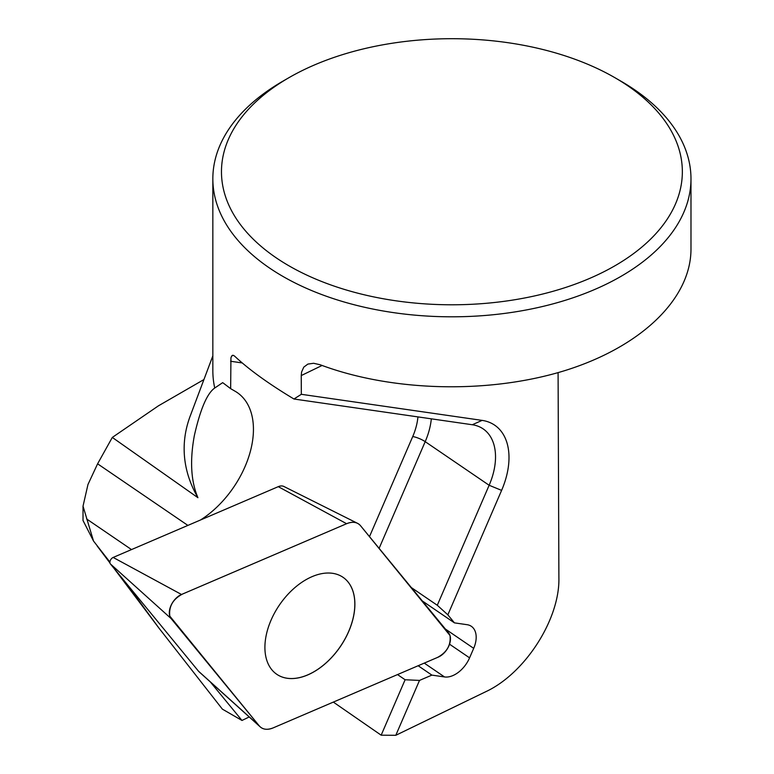 <?xml version="1.0" encoding="UTF-8"?>
<svg xmlns="http://www.w3.org/2000/svg" width="774" height="774" viewBox="0 0 774 774"><rect width="100%" height="100%" fill="white"/><g stroke="black" fill="none" stroke-linecap="round" stroke-linejoin="round"><path stroke-width="1.16" d="M232.432 355.353L231.165 357.027M620.961 81.193L614.856 77.671A230.439 133.041 180 0 1 614.856 265.821A230.439 133.041 180 0 1 288.963 265.821A230.439 133.041 180 0 1 288.963 77.671A230.439 133.041 180 0 1 614.856 77.671L620.951 81.193A239.069 138.024 180 0 1 620.961 81.193A239.069 138.024 180 0 1 690.979 178.794A239.069 138.024 180 0 1 550.372 304.559A239.069 138.024 180 0 1 293.956 282.394A239.069 138.024 180 0 1 212.84 178.794L212.84 370.669A239.069 138.024 180 0 0 214.737 388.016C207.142 393.289 200.35 409.117 194.361 435.53C189.746 460.569 190.936 481.293 197.921 497.692A267.756 154.587 180 0 1 190.24 415.957L212.84 355.856M690.979 178.794L690.979 249.247C690.882 298.87 641.211 346.752 565.204 370.494C489.1 394.14 392.35 391.876 320.213 364.767L313.605 363.277L307.868 364.09L303.766 367.147L301.589 372.004L301.25 375.564L301.328 394.305L293.956 399.007C268.559 383.749 248.754 369.43 234.532 356.05L233.051 355.256L231.784 355.856L230.933 357.82L230.652 388.664L223.183 383.004M214.737 388.016L222.68 382.646M212.84 178.794A239.069 138.024 180 0 1 282.858 81.193L288.963 77.671M210.344 681.952L241.981 720.459L249.199 716.956M200.495 520.002A80.332 50.445 -55.7 0 0 249.847 453.245A80.332 50.445 -55.7 0 0 237.173 392.544A80.332 50.445 -55.7 0 0 235.248 391.325L230.652 388.664M203.93 379.56L158.418 405.837L112.307 437.436L97.601 463.82L87.965 484.505L83.021 506.186L93.528 541.055L83.031 520.525M197.921 497.692L112.307 437.436M241.981 720.459L222.38 709.139L158.97 628.13L125.146 581.893M109.898 562.04L93.528 541.055M333.333 702.095L381.166 735.184L395.795 735.3L485.685 691.743C524.985 673.574 559.883 619.287 558.896 577.859L558.083 372.623M301.328 394.305L482.115 420.388L301.328 394.305M494.673 425.168A70.763 44.447 -55.7 0 1 501.61 490.377L447.846 614.827L501.61 490.377A70.763 44.447 124.3 0 0 494.673 425.168A70.763 44.447 124.3 0 0 482.115 420.388L472.275 424.742L293.956 399.007M381.166 735.184L405.112 679.756L419.508 680.414L431.882 675.112L444.528 676.94A23.907 15.016 -55.7 0 0 469.576 657.852L473.688 648.341A23.907 15.016 124.3 0 0 471.347 626.311A23.907 15.016 124.3 0 0 467.099 624.695L454.444 622.867L447.846 614.827L437.291 605.268L411.342 587.572M419.508 680.414L395.795 735.3L419.508 680.414M405.112 679.756L397.517 674.58M437.291 605.268L489.139 485.269A61.204 38.439 124.3 0 0 483.131 428.873A61.204 38.439 124.3 0 0 472.275 424.742M431.882 675.112L418.144 665.737M454.444 622.867L422.352 600.972M276.782 674.299A58.727 36.881 124.3 0 0 326.299 662.679A58.727 36.881 124.3 0 0 354.831 603.962A58.727 36.881 124.3 0 0 342.959 577.259A58.727 36.881 124.3 0 0 282.549 600.701A58.727 36.881 124.3 0 0 271.838 669.762A58.727 36.881 124.3 0 0 276.802 674.309A58.727 36.881 124.3 0 0 340.367 646.58A58.727 36.881 124.3 0 0 342.988 577.278M448.678 633.035L360.529 525.71A22.775 14.309 124.3 0 0 357.549 523.33A22.775 14.309 124.3 0 0 346.607 523.708L181.503 594.48A15.19 9.54 124.3 0 0 170.899 605.742A15.19 9.54 124.3 0 0 171.102 618.561L259.261 725.877A22.775 14.309 124.3 0 0 260.228 726.892A22.775 14.309 124.3 0 0 273.174 727.879L438.278 657.107A15.19 9.54 124.3 0 0 448.891 645.845A15.19 9.54 124.3 0 0 448.678 633.035M357.549 523.33L283.874 486.469A11.668 7.334 124.3 0 0 278.263 486.662L113.159 557.444A4.083 2.564 124.3 0 0 110.314 560.463A4.083 2.564 124.3 0 0 110.372 563.907L198.521 671.222A11.668 7.334 124.3 0 0 199.024 671.745L260.228 726.892M346.607 523.708L182.538 594.045C172.95 599.105 168.703 606.458 169.796 616.104L258.709 725.209C261.999 729.495 266.817 730.395 273.174 727.879L437.503 657.436C446.946 652.298 451.107 644.984 449.994 635.483L361.081 526.388C357.791 522.092 352.973 521.202 346.607 523.708L278.263 486.662M301.25 375.564L322.09 365.463M369.488 536.634L412.726 436.555A51.635 32.431 124.3 0 0 417.931 416.896M242.223 362.938L230.594 361.255M501.61 490.377L489.139 485.269L425.197 441.664L379.115 548.34M444.528 676.94L424.268 663.115M469.576 657.852L449.53 644.181M473.688 648.341L445.427 629.059M431.321 418.831A61.204 38.439 -55.7 0 1 425.197 441.664A9.559 2.187 -156.6 0 0 412.726 436.555M131.503 549.579L86.591 518.948M97.601 463.82L187.888 525.411M113.159 557.444L181.503 594.48M110.372 563.907L171.102 618.561M198.521 671.222L259.261 725.877M83.021 506.37L83.021 520.592M158.97 628.13L113.759 568.029M109.947 562.969L97.156 545.96"/></g></svg>
